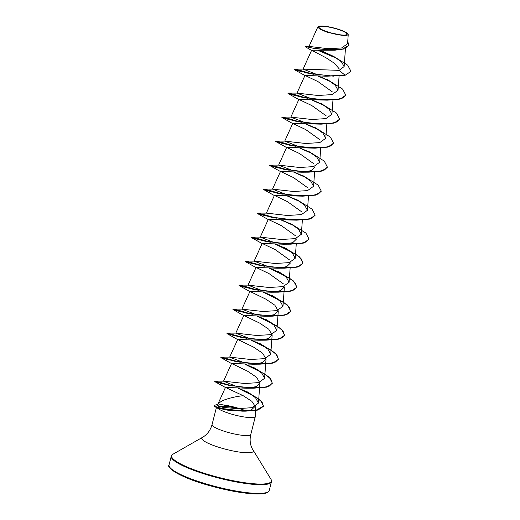<?xml version="1.0" encoding="UTF-8"?>
<svg xmlns="http://www.w3.org/2000/svg" width="520" height="520" viewBox="0 0 520 520"><rect width="100%" height="100%" fill="white"/><g stroke="black" fill="none" stroke-linecap="round" stroke-linejoin="round"><path stroke-width="0.78" d="M343.876 35.094A14.437 2.646 -165.7 0 1 324.168 30.622A14.437 2.646 -165.7 0 1 322.264 26.319A14.437 2.646 -165.7 0 1 341.978 30.79A14.437 2.646 -165.7 0 1 343.876 35.094M344.656 35.412A15.476 2.834 -165.7 0 1 326.385 31.674A15.476 2.834 -165.7 0 1 318.468 26.436A15.476 2.834 -165.7 0 1 321.49 26A15.476 2.834 -165.7 0 1 337.135 28.893A15.476 2.834 -165.7 0 1 347.932 33.95A15.476 2.834 -165.7 0 1 344.656 35.412M347.932 33.95L348.231 34.684L344.767 35.678L327.308 32.266L320.067 29.302L317.824 26.962L318.188 26.605M246.409 410.93A19.975 3.659 14.3 0 0 239.083 408.584L239.258 408.531A19.162 3.51 14.3 0 0 221.358 404.709M239.083 408.584L239.064 408.688C231.77 407.075 225.7 406.263 220.844 406.25L218.595 406.387L217.282 405.47M239.258 408.531L222.268 404.749L219.225 404.794L217.269 405.496L217.516 405.022L217.269 405.496C218.296 403.39 220.447 401.615 223.737 400.179C229.489 398.008 235.957 396.513 243.139 395.681L251.784 401.258L255.203 406.348L251.258 410.02L242.385 411.157L227.221 410.118L217.282 407.927A19.975 3.659 14.3 0 0 231.894 414.226A19.975 3.659 14.3 0 0 250.952 417.625A19.975 3.659 14.3 0 0 255.353 416.481A19.975 3.659 14.3 0 0 255.372 416.299L255.203 406.348M238.069 388.2L256.822 397.631L262.171 402.344L263.445 406.334L257.94 410.072L245.843 411.151L227.708 409.584L214.929 406.75L217.282 407.927M348.231 34.684L347.562 43.777L341.575 47.977L328.01 48.705L309.023 46.404L305.142 46.41L315.224 48.718L334.893 50.2L311.642 50.239L326.001 57.772L334.464 63.297L339.163 68.809M350.942 71.435L344.981 75.387L326.222 76.213L304.993 75.426L317.941 81.569L332.332 91.871M345.728 95.219L340.067 99.119L327.281 100.159L298.87 99.424L311.818 105.567L326.222 115.876M339.612 119.223L333.95 123.117L321.165 124.163L292.76 123.428L305.702 129.565L320.106 139.874M333.496 143.221L327.828 147.121L315.048 148.167L286.637 147.427L299.585 153.569L313.983 163.878M314.983 166.9L311.136 170.651L301.75 172.218L280.514 171.425L293.462 177.567L307.866 187.876M321.256 191.23L315.594 195.124L302.815 196.17L274.411 195.429L287.346 201.572L301.743 211.874M315.139 215.228L309.471 219.122L296.692 220.168L268.281 219.433L281.229 225.569L295.633 235.885M296.627 238.908L292.78 242.651L283.394 244.218L262.164 243.431L275.119 249.574L289.51 259.883M290.517 262.912L286.669 266.656L277.277 268.222L256.055 267.436L268.99 273.572L283.387 283.881M256.822 314.918L241.917 309.133L262.867 311.5L276.939 310.628L282.978 306.286L284.401 286.91L280.553 290.661L271.161 292.221L249.925 291.434L265.785 299.104L274.846 305.195L278.272 310.908L274.423 314.659L265.038 316.225L243.815 315.439L259.662 323.102L268.736 329.199L272.168 334.913L268.32 338.663L258.928 340.223L237.698 339.443L253.546 347.106L262.613 353.204L266.045 358.917L262.197 362.661L252.811 364.228L231.576 363.441L247.429 371.111L256.49 377.201L259.922 382.915L256.074 386.659L246.688 388.226L225.472 387.413L243.139 395.681M225.466 387.413L217.263 405.509L223.002 407.381L237.549 408.655L252.129 407.68L258.433 403.091L255.561 397.781L247.397 391.898L260.702 400.478L263.497 406.133L255.938 410.306L239.993 410.716L223.613 408.72L217.607 407.478L214.006 405.568L216.463 404.664L217.698 404.723M237.198 386.75L223.535 381.179L244.94 383.519L258.739 382.597L264.622 378.293L261.807 373.204L253.819 367.536L269.204 377.104L272.344 383.136L269.445 386.003L262.841 387.615L242.651 387.225L222.957 383.897L216.892 382.252L215.183 381.186L233.149 386.126M244.589 362.921L229.671 357.136L237.692 339.437M221.208 357.11L229.723 357.123L250.633 359.502L264.706 358.631L270.738 354.289L267.93 349.2L259.935 343.538L275.327 353.1L278.46 359.138L275.509 362.024L268.788 363.636L248.326 363.175L228.612 359.781L222.716 358.15L220.747 357.207L221.208 357.11L240.266 362.291M250.698 338.923L235.794 333.132L243.808 315.439M227.325 333.106L235.839 333.119L256.757 335.498L270.822 334.633L276.855 330.291L274.047 325.202L266.052 319.534L281.444 329.101L284.577 335.134L281.625 338.019L274.905 339.632L254.442 339.176L234.728 335.784L228.839 334.152L226.863 333.203L227.325 333.106L246.389 338.286M282.978 306.286L280.169 301.204L272.168 295.536L287.56 305.103L290.693 311.136L287.742 314.022L281.021 315.633L260.559 315.172L240.844 311.779L234.956 310.147L232.98 309.205L233.441 309.108L252.506 314.288M262.938 290.921L248.034 285.129L268.996 287.495L283.062 286.631L289.094 282.288L286.28 277.192L278.284 271.531L293.683 281.099L296.816 287.137L293.858 290.017L287.137 291.629L266.675 291.168L246.961 287.781L241.072 286.143L239.096 285.2L239.558 285.103L258.622 290.284M269.055 266.916L254.144 261.125L275.106 263.497L289.172 262.626L295.211 258.284L292.403 253.201L284.401 247.526L299.8 257.101L302.933 263.133L299.975 266.019L293.254 267.631L272.792 267.169L253.078 263.776L247.189 262.145L245.213 261.196L245.674 261.105L264.739 266.286M275.178 242.918L260.267 237.127L281.229 239.493L295.295 238.628L301.327 234.286L298.519 229.197L290.517 223.529L305.916 233.097L309.049 239.135L306.098 242.014L299.37 243.627L278.909 243.165L259.194 239.779L253.305 238.141L251.336 237.198L251.791 237.1L270.855 242.281M274.397 195.429L266.377 213.122L287.346 215.488L301.405 214.617L307.444 210.281L304.636 205.192L296.634 199.524L312.033 209.099L315.166 215.131L312.214 218.017L305.487 219.629L285.025 219.167L265.311 215.774L259.422 214.143L257.452 213.194L257.913 213.103L266.428 213.115M287.411 194.916L272.493 189.124L293.462 191.49L307.522 190.619L313.567 186.284L310.752 181.188L302.757 175.526L318.156 185.094L321.288 191.126L318.331 194.012L311.61 195.624L291.142 195.162L271.427 191.769L265.538 190.138L263.569 189.196L264.03 189.098L283.094 194.279M293.527 170.911L278.616 165.12L299.579 167.492L313.638 166.614L319.67 162.279L316.869 157.19L308.874 151.522L324.272 161.096L327.405 167.128L324.447 170.014L317.726 171.626L297.264 171.165L277.55 167.772L271.661 166.14L269.685 165.191L270.147 165.1L289.211 170.274M299.65 146.913L284.733 141.122L305.702 143.488L319.761 142.617L325.786 138.274L322.985 133.185L314.997 127.523L330.389 137.091L333.522 143.124L330.57 146.01L323.85 147.622L303.387 147.16L283.673 143.774L277.778 142.136L275.802 141.193L276.263 141.095L295.328 146.276M305.767 122.909L290.862 117.124L311.812 119.49L325.884 118.619L331.909 114.276L329.108 109.187L321.113 103.519L336.505 113.087L339.638 119.119L336.694 122.005L329.972 123.624L309.511 123.162L289.789 119.769L283.901 118.138L281.925 117.189L282.386 117.091L301.444 122.272M311.877 98.904L296.972 93.119L317.935 95.485L332.007 94.614L338.032 90.272L335.225 85.183L327.23 79.521L342.622 89.089L345.761 95.121L342.81 98.007L336.089 99.619L315.627 99.158L295.913 95.771L290.017 94.133L288.041 93.191L288.502 93.093L307.567 98.273M318 74.906L303.082 69.115L339.131 70.356L344.136 66.541L341.406 61.763L333.625 56.401L320.483 50.355M337.181 58.532L317.544 50.206M334.893 50.2L344.624 48.893L348.913 45.448M344.981 75.387L350.968 71.338L347.698 65.195L333.625 56.401M335.101 57.245L318.286 50.252M305.142 46.41L311.558 47.892L326.814 49.803L341.959 49.355L348.94 45.35L347.737 41.438M303.134 69.102L294.158 69.186L299.189 71.045L312.865 73.931L330.258 75.849L345.033 75.186L339.131 70.356M333.398 76.16L308.548 73.372L294.106 69.388L299.319 70.141L312.52 74.081M318.331 76.213L330.772 81.698M327.281 100.159L302.439 97.377L287.989 93.392L293.202 94.14L306.404 98.085M312.214 100.217L324.63 105.684M321.165 124.163L296.322 121.374L281.873 117.39L287.086 118.144L300.287 122.083M306.092 124.215L318.533 129.701M315.048 148.167L290.206 145.379L275.756 141.394L280.969 142.149L294.164 146.088M299.975 148.22L312.409 153.699M327.379 167.225L321.711 171.119L308.932 172.166L284.089 169.377L269.633 165.392L274.853 166.147L288.048 170.086M293.865 172.218L306.3 177.703M302.815 196.17L277.972 193.381L263.517 189.397L268.73 190.151L281.931 194.09M287.742 196.222L300.183 201.708M296.692 220.168L271.85 217.38L257.4 213.395L262.613 214.149L275.815 218.088M281.625 220.227L294.067 225.706M309.023 239.233L303.355 243.126L290.576 244.172L265.733 241.384L251.284 237.4L256.497 238.154L269.698 242.093M275.509 244.225L295.575 254.085L301.438 259.084L302.881 263.334L297.239 267.131L284.453 268.171L259.617 265.382L245.291 261.326M262.366 265.681L263.582 266.091M269.386 268.222L289.452 278.089L295.321 283.088L296.764 287.333L291.122 291.128L278.337 292.175L253.494 289.387L239.044 285.402L244.264 286.156L257.459 290.095M263.269 292.227L283.335 302.088L289.204 307.086L290.647 311.337L284.999 315.133L272.214 316.173L247.377 313.385L232.928 309.4L238.141 310.154L251.342 314.093M257.153 316.231L277.219 326.092L283.082 331.091L284.525 335.335L278.882 339.131L266.097 340.178L241.254 337.389L226.935 333.326M244.017 337.682L245.225 338.098M251.03 340.229L271.096 350.09L276.965 355.089L278.408 359.34L272.766 363.135L259.981 364.175L235.138 361.387L220.818 357.331M237.9 361.686L239.109 362.102M244.92 364.234L264.979 374.094L270.849 379.093L272.292 383.338L266.65 387.134L253.864 388.18L229.229 385.431L214.714 381.478L219.635 382.207L231.972 385.931M214.929 406.75L214.006 405.568M294.619 69.089L313.683 74.269M318.955 76.239L329.225 80.704M312.839 100.237L323.089 104.695M306.716 124.241L316.986 128.707M300.599 148.239L310.869 152.711M294.483 172.244L304.752 176.709M288.366 196.242L298.636 200.714M275.867 217.893L276.978 218.276M282.25 220.246L292.513 224.712M276.133 244.25L286.39 248.709M270.01 268.249L280.28 272.714M263.894 292.253L274.163 296.719M257.777 316.251L268.041 320.717M251.654 340.249L261.931 344.721M245.544 364.254L255.808 368.726M238.693 388.226L248.937 392.821M217.802 404.567A19.162 3.51 14.3 0 0 216.463 404.664M257.842 493.409A51.708 9.471 -165.7 0 1 201.091 482.359A51.708 9.471 -165.7 0 1 169.033 464.919C165.919 467.409 179.777 477.087 205.335 484.4C225.823 490.386 243.113 493.584 257.205 494C267.534 493.87 268.079 491.985 268.333 491.894L269.243 490.457A51.708 9.471 -165.7 0 1 257.842 493.409M257.003 493.961A50.863 9.315 -165.7 0 1 204.536 484.14A50.863 9.315 -165.7 0 1 169.826 467.356M255.353 416.481L250.776 434.447C249.626 439.381 250.029 443.976 251.979 448.234L270.927 479.193C271.577 480.701 271.752 481.553 271.459 481.748A51.708 9.471 -165.7 0 1 260.065 484.699A51.708 9.471 -165.7 0 1 203.314 473.649A51.708 9.471 -165.7 0 1 171.256 456.203L169.033 464.919M270.927 479.193A51.461 9.425 -165.7 0 1 260.026 484.055A51.461 9.425 -165.7 0 1 199.27 471.64A51.461 9.425 -165.7 0 1 172.946 454.22C171.652 455.234 171.093 455.897 171.256 456.203M253.078 450.281A26.585 4.869 -165.7 0 1 247.442 452.797A26.585 4.869 -165.7 0 1 216.053 446.381A26.585 4.869 -165.7 0 1 202.456 437.379L172.946 454.22M250.776 434.447A19.975 3.659 -165.7 0 1 246.369 435.584A19.975 3.659 -165.7 0 1 224.445 431.321A19.975 3.659 -165.7 0 1 212.062 424.58C210.704 429.462 208.156 433.303 204.399 436.111L202.456 437.379M216.417 407.491L212.062 424.58M345.456 48.594L344.136 66.541M311.642 50.239L303.082 69.115M339.085 76.07L338.039 90.272M304.986 75.419L296.966 93.119M332.969 100.074L331.923 114.276M298.87 99.424L290.849 117.117M326.846 124.072L325.8 138.274M292.753 123.422L284.733 141.122M320.73 148.077L319.683 162.279M286.637 147.427L278.616 165.12M314.613 172.081L313.567 186.284M280.514 171.425L272.493 189.124M308.497 196.079L307.45 210.281M302.374 220.083L301.327 234.286M268.281 219.427L260.26 237.127M296.257 244.082L295.211 258.284M262.164 243.431L254.144 261.125M290.141 268.086L289.094 282.288M256.048 267.43L248.027 285.129M249.925 291.434L241.904 309.127M278.284 310.914L276.861 330.291M272.168 334.913L270.738 354.289M266.052 358.917L264.622 378.293M231.576 363.441L223.535 381.173M259.935 382.915L258.447 403.091M309.003 46.41L317.817 26.962M312.156 50.798L305.117 46.631M271.459 481.748L269.243 490.457M242.385 411.157L245.843 411.151M305.286 75.725L294.463 69.693M299.169 99.73L288.346 93.698M293.053 123.734L282.23 117.695M286.93 147.732L276.114 141.7M301.75 172.218L308.932 172.166M280.813 171.73L269.997 165.698M274.697 195.734L263.881 189.703M268.58 219.739L257.757 213.701M283.394 244.218L290.576 244.172M262.457 243.737L251.641 237.705M277.277 268.222L284.453 268.171M256.341 267.735L245.525 261.703M271.161 292.221L278.337 292.175M250.224 291.74L239.408 285.708M265.038 316.225L272.214 316.173M244.108 315.744L233.285 309.706M258.928 340.223L266.097 340.178M237.984 339.742L227.169 333.71M252.811 364.228L259.981 364.175M231.875 363.747L221.052 357.708M246.688 388.232L253.864 388.18M225.667 387.595L215.014 381.751M223.672 381.141L215.183 381.186M241.963 309.12L233.441 309.108M248.086 285.116L239.558 285.103M254.189 261.118L245.674 261.105M260.319 237.114L251.791 237.1M272.545 189.111L264.03 189.098M278.661 165.107L270.147 165.1M284.778 141.109L276.263 141.095M290.908 117.104L282.386 117.091M297.017 93.106L288.502 93.093"/></g></svg>
